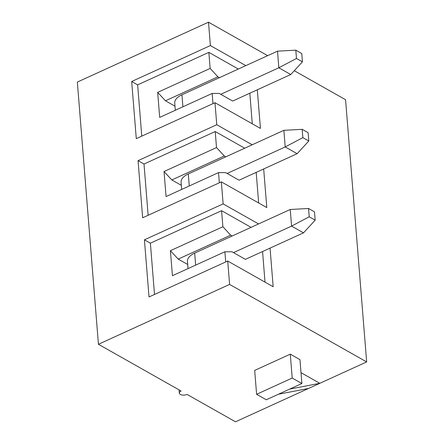 <?xml version="1.0" encoding="UTF-8"?>
<svg xmlns="http://www.w3.org/2000/svg" width="444" height="444" viewBox="0 0 444 444"><rect width="100%" height="100%" fill="white"/><g stroke="black" fill="none" stroke-linecap="round" stroke-linejoin="round"><path stroke-width="0.67" d="M315.173 220.169L314.507 211.855L308.547 208.486L309.213 216.794L315.173 220.169L303.496 232.85L245.41 259.363L232.001 251.781L224.892 251.77L172.427 275.718L170.413 250.688L222.877 226.74L221.589 210.689L150.383 243.19L144.422 239.821L149.023 296.958L227.722 261.033L229.598 284.41L98.435 344.278L77.339 82.073L208.502 22.2L210.384 45.577L131.685 81.496L136.28 138.633L214.979 102.714L216.755 124.736L138.056 160.656L142.652 217.793L221.351 181.874L223.121 203.896L144.422 239.821M303.496 232.85L291.58 226.107L309.213 216.794M233.494 252.625L291.58 226.107L290.243 209.485L308.547 208.486M188.04 268.592L187.462 261.388A19.197 9.513 -4.6 0 1 194.677 253.108L290.243 209.485M308.808 141.003L308.136 132.695L302.175 129.326L302.847 137.634L308.808 141.003L297.13 153.691L239.044 180.203L225.635 172.622L218.526 172.611L219.342 182.789M297.13 153.691L285.209 146.947L302.847 137.634M227.123 173.46L285.209 146.947L283.871 130.325L302.175 129.326M181.674 189.433L181.091 182.229A19.197 9.513 -4.6 0 1 188.312 173.948L283.871 130.325M302.436 61.844L301.77 53.535L295.809 50.161L296.475 58.475L302.436 61.844L290.759 74.525L232.673 101.043L219.264 93.456L212.154 93.451L159.69 117.399L157.676 92.369L210.14 68.42L208.847 52.364L137.646 84.865L131.685 81.496M290.759 74.525L278.843 67.788L296.475 58.475M220.757 94.3L278.843 67.788L277.506 51.165L295.809 50.161M175.302 110.267L174.725 103.064A19.197 9.513 -4.6 0 1 181.94 94.783L277.506 51.165M98.435 344.278L181.119 391.042A4.801 2.375 -4.6 0 0 179.315 393.112A4.801 2.375 -4.6 0 0 182.107 395.016A4.801 2.375 -4.6 0 0 187.079 394.416L235.498 421.8L366.661 361.927L345.565 99.722L294.272 70.713M257.315 89.793L260.423 128.41L214.979 102.714M252.198 144.783L216.755 124.736M263.681 168.953L266.788 207.57L221.351 181.874M258.569 223.943L223.121 203.896M270.052 248.118L273.16 286.735L227.722 261.033M366.661 361.927L229.598 284.41M267.66 55.661L208.502 22.2M245.832 65.623L210.384 45.577M225.785 156.837L224.298 155.999L216.511 147.58L215.218 131.529L144.011 164.03L138.056 160.656M181.341 185.326L171.828 179.948L224.298 155.999M170.413 250.688L178.199 259.107L230.664 235.159L222.877 226.74M251.076 227.367L221.589 210.689M225.713 261.949L224.892 251.77M265.018 282.129L262.554 251.537M232.157 236.003L230.664 235.159M154.506 294.45L150.383 243.19M178.199 259.107L187.712 264.485M289.71 389.088L266.283 399.778L256.604 394.305L254.678 370.407L290.282 354.157L299.966 359.634L301.887 383.527L289.71 389.088L319.819 383.311L301.015 372.677M256.604 394.305L292.202 378.049L301.887 383.527M278.466 394.222L308.574 388.445M292.202 378.049L290.282 354.157M157.676 92.369L165.462 100.788L217.926 76.834L210.14 68.42M238.334 69.042L208.847 52.364M212.97 103.63L212.154 93.451M252.281 123.809L249.817 93.218M219.419 77.678L217.926 76.834M141.769 136.13L137.646 84.865M165.462 100.788L174.975 106.166M171.828 179.948L164.041 171.528L166.056 196.559L218.526 172.611M148.141 215.29L144.011 164.03M258.647 202.969L256.188 172.377M164.041 171.528L216.511 147.58M244.705 148.207L215.218 131.529M195.649 265.118L194.677 253.108M189.277 185.958L188.312 173.948M182.906 106.799L181.94 94.783M179.315 393.112L179.054 389.876"/></g></svg>
